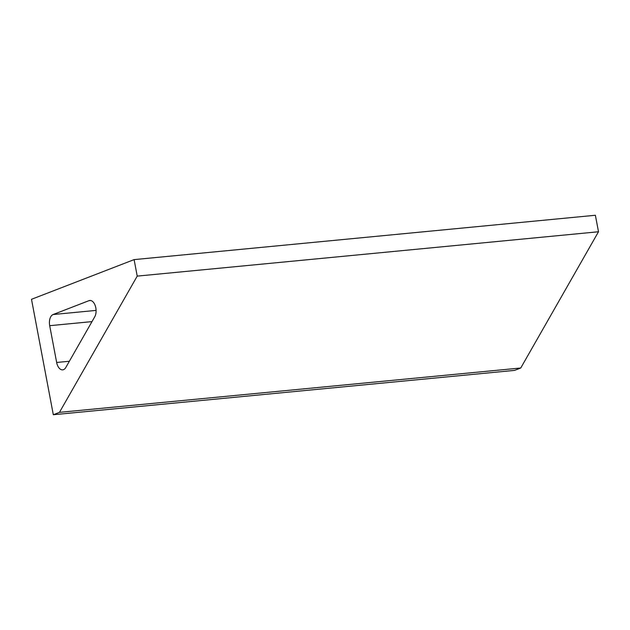 <?xml version="1.0" encoding="UTF-8"?>
<svg xmlns="http://www.w3.org/2000/svg" width="630" height="630" viewBox="0 0 630 630"><rect width="100%" height="100%" fill="white"/><g stroke="black" fill="none" stroke-linecap="round" stroke-linejoin="round"><path stroke-width="0.94" d="M137.222 276.113L598.5 231.753L595.381 215.263L134.103 259.615L31.5 299.297L53.314 414.737L59.472 412.351L137.222 276.113L134.103 259.615M53.314 414.737L514.592 370.385L520.75 367.999L598.5 231.753M88.956 300.675L53.101 314.535A9.403 5.363 -95.5 0 0 49.699 325.686L56.653 362.47A9.403 5.363 -95.5 0 0 62.677 369.849A9.403 5.363 -95.5 0 0 65.835 367.44L94.744 316.788A9.403 5.363 -95.5 0 0 95.421 306.227A9.403 5.363 -95.5 0 0 89.783 300.471A9.403 5.363 -95.5 0 0 88.956 300.675L90.641 300.51M59.472 412.351L520.75 367.999M53.101 314.535L96.091 310.401M49.699 325.686L91.988 321.615M56.653 362.47L69.371 361.25"/></g></svg>
